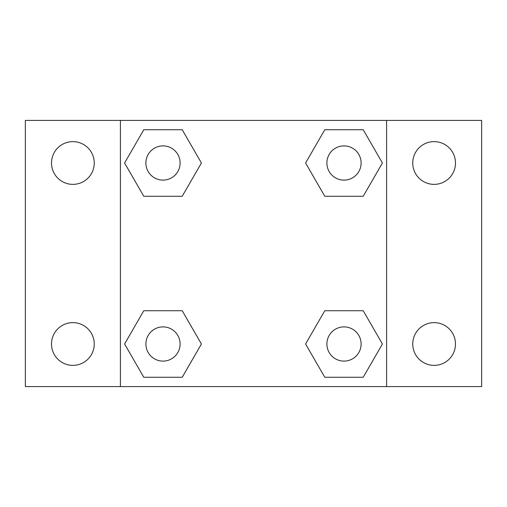 <?xml version="1.0" encoding="UTF-8"?>
<svg xmlns="http://www.w3.org/2000/svg" width="507" height="507" viewBox="0 0 507 507"><rect width="100%" height="100%" fill="white"/><g stroke="black" fill="none" stroke-linecap="round" stroke-linejoin="round"><path stroke-width="0.76" d="M72.881 365.37A21.37 21.37 0 0 0 91.387 333.314A21.37 21.37 0 0 0 54.376 333.314A21.37 21.37 0 0 0 72.881 365.37M434.119 365.37A21.37 21.37 0 0 0 452.624 333.314A21.37 21.37 0 0 0 415.613 333.314A21.37 21.37 0 0 0 434.119 365.37M434.119 184.371A21.37 21.37 0 0 0 452.624 152.315A21.37 21.37 0 0 0 415.613 152.315A21.37 21.37 0 0 0 434.119 184.371M72.881 184.371A21.37 21.37 0 0 0 91.387 152.315A21.37 21.37 0 0 0 54.376 152.315A21.37 21.37 0 0 0 72.881 184.371M481.65 386.588L25.35 386.588L25.35 120.413L481.65 120.413L481.65 386.588M143.792 310.728L182.209 310.728L201.418 344L182.209 377.271L143.792 377.271L124.583 344L143.792 310.728L182.209 310.728L143.792 310.728M324.791 129.729L363.208 129.729L382.417 163L363.208 196.272L324.791 196.272L305.582 163L324.791 129.729L363.208 129.729L324.791 129.729M120.413 386.588L120.413 120.413M386.588 120.413L386.588 386.588M143.792 129.729L182.209 129.729L201.418 163L182.209 196.272L143.792 196.272L124.583 163L143.792 129.729L182.209 129.729L143.792 129.729M324.791 310.728L363.208 310.728L382.417 344L363.208 377.271L324.791 377.271L305.582 344L324.791 310.728L363.208 310.728L324.791 310.728M363.208 377.271L324.791 377.271L363.208 377.271M361.111 344A17.111 17.111 0 0 0 335.444 329.182A17.111 17.111 0 0 0 335.444 358.817A17.111 17.111 0 0 0 361.111 344M182.209 377.271L143.792 377.271L182.209 377.271M180.112 344A17.111 17.111 0 0 0 154.445 329.182A17.111 17.111 0 0 0 154.445 358.817A17.111 17.111 0 0 0 180.112 344M363.208 196.272L324.791 196.272L363.208 196.272M361.111 163A17.111 17.111 0 0 0 335.444 148.183A17.111 17.111 0 0 0 335.444 177.818A17.111 17.111 0 0 0 361.111 163M182.209 196.272L143.792 196.272L182.209 196.272M180.112 163A17.111 17.111 0 0 0 154.445 148.183A17.111 17.111 0 0 0 154.445 177.818A17.111 17.111 0 0 0 180.112 163"/></g></svg>
